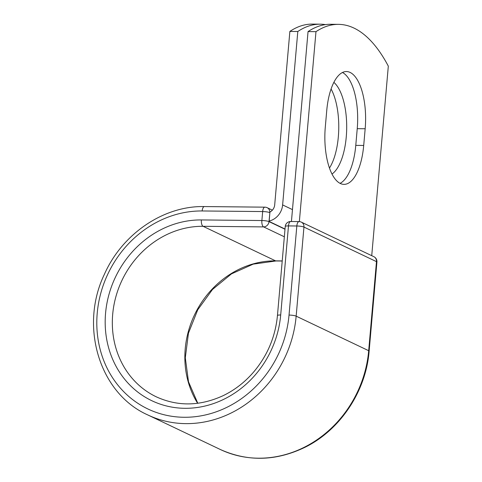 <?xml version="1.0" encoding="UTF-8"?>
<svg xmlns="http://www.w3.org/2000/svg" width="482" height="482" viewBox="0 0 482 482"><rect width="100%" height="100%" fill="white"/><g stroke="black" fill="none" stroke-linecap="round" stroke-linejoin="round"><path stroke-width="0.72" d="M350.089 72.421A48.061 19.642 90.6 0 0 346.431 71.541A48.061 19.642 90.6 0 0 326.754 110.444L325.29 127.152A48.061 19.642 90.6 0 0 344.028 184.365A48.061 19.642 90.6 0 0 363.705 145.456L365.169 128.754A48.061 19.642 90.6 0 0 350.089 72.421M331.074 88.971A48.061 19.642 -89.4 0 1 329.483 168.019M333.851 82.356A48.061 19.642 -89.4 0 1 346.678 129.164A48.061 19.642 -89.4 0 1 332.02 174.02M325.428 24.612A203.651 83.223 90.6 0 0 320.307 24.178A203.651 83.223 90.6 0 0 297.804 31.499L282.627 204.922A16.942 15.195 115.5 0 1 269.149 221.027L269.878 212.683L269.004 221.618L285.001 229.239M297.804 31.499L289.869 31.42A203.651 83.223 -89.4 0 1 312.378 24.1L320.307 24.178M289.869 31.42L274.698 204.844A8.254 7.405 115.5 0 1 269.902 212.05A5.429 4.868 115.5 0 1 269.878 212.683M269.149 221.027L269.113 221.437L285.019 229.016M340.069 183.335A48.061 19.642 90.6 0 0 355.776 145.377L357.234 128.676A48.061 19.642 90.6 0 0 342.461 72.493M299.358 221.606L315.975 31.673L308.046 31.595A203.651 83.223 -89.4 0 1 330.556 24.281L338.484 24.359A203.651 83.223 -89.4 0 1 388.317 66.148L371.73 255.671M315.975 31.673A203.651 83.223 -89.4 0 1 338.484 24.359M291.429 221.521L308.046 31.595M282.627 204.922L292.472 209.616M202.151 210.965L262.66 211.562A5.429 2.217 -89.4 0 1 264.883 207.164L204.374 206.567A5.429 2.217 90.6 0 0 202.151 210.965A105.082 94.225 115.5 0 0 97.225 313.173A105.082 94.225 115.5 0 0 184.106 417.273A105.082 94.225 115.5 0 0 289.031 315.065L296.828 225.992L288.483 225.907A5.429 0.922 -175 0 0 285.242 226.468L277.451 315.541C275.421 336.563 267.6 355.252 253.996 371.61C245.133 382.009 234.8 390.052 223.003 395.734C200.006 406.224 177.798 406.603 156.361 396.861A90.514 81.163 115.5 0 1 115.819 296.936A90.514 81.163 115.5 0 1 203.073 226.305L263.582 226.895A5.429 2.217 -89.4 0 1 261.877 220.533L262.66 211.562A5.429 0.922 5 0 1 269.787 212.64A5.429 4.868 -64.5 0 0 267.167 207.688A5.429 5.429 0 0 0 264.883 207.164M277.451 315.541A5.429 0.922 -175 0 1 280.693 314.981A95.942 86.031 115.5 0 1 184.889 408.302A95.942 86.031 115.5 0 1 105.564 313.258A95.942 86.031 115.5 0 1 201.368 219.937L261.877 220.533A5.429 0.922 5 0 1 269.004 221.618A5.429 4.868 -64.5 0 1 263.582 226.895L284.338 236.789M201.368 219.937A5.429 2.217 90.6 0 0 203.073 226.305L275.59 260.864L282.229 260.925M197.632 403.289A90.514 81.163 115.5 0 1 197.132 309.757A90.514 81.163 115.5 0 1 275.59 260.864A5.429 2.217 90.6 0 0 276.005 260.961L282.223 261.021M369.134 351.131A5.429 0.922 -175 0 0 368.682 350.709A110.517 99.099 115.5 0 1 220.274 449.477C248.007 461.949 276.349 461.166 305.305 447.139C340.352 429.793 366.007 391.161 369.134 351.131L376.924 262.057A5.429 0.922 -175 0 0 376.472 261.636L303.955 227.076A5.429 0.922 -175 0 0 296.828 225.992A5.429 2.217 90.6 0 1 299.051 221.593L290.706 221.515A5.429 2.217 90.6 0 0 288.483 225.907L280.693 314.981M376.924 262.057A5.429 5.429 0 0 0 373.851 256.683A5.429 4.868 -64.5 0 1 376.472 261.636L368.682 350.709L296.159 316.15A110.517 99.099 115.5 0 1 147.757 414.918L220.274 449.477M373.851 256.683L301.334 222.124A5.429 4.868 -64.5 0 1 303.955 227.076L296.159 316.15A5.429 0.922 -175 0 0 289.031 315.065M355.776 145.377L363.705 145.456M357.234 128.676L365.169 128.754M204.374 206.567C163.651 205.621 122.199 233.848 104.377 274.336C79.175 326.627 99.533 393.505 147.757 414.918M276.005 260.961L253.195 264.136L231.456 273.884L212.472 289.501L197.753 309.787L188.456 333.164L185.299 357.807L188.51 381.792L197.801 403.265M272.366 210.164L267.167 207.688M290.706 221.515A5.429 5.429 0 0 0 285.242 226.468M301.334 222.124A5.429 5.429 0 0 0 299.051 221.593"/></g></svg>

